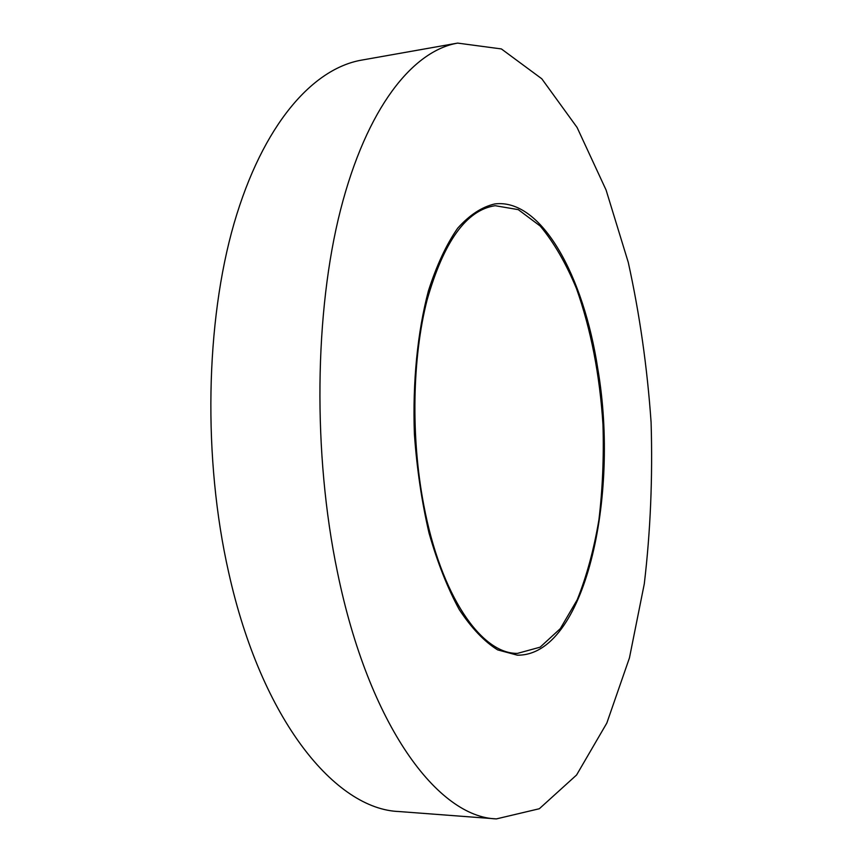 <?xml version="1.0" encoding="UTF-8"?>
<svg xmlns="http://www.w3.org/2000/svg" width="862" height="862" viewBox="0 0 862 862"><rect width="100%" height="100%" fill="white"/><g stroke="black" fill="none" stroke-linecap="round" stroke-linejoin="round"><path stroke-width="1.29" d="M337.408 571.959C369.011 726.451 438.284 817.251 496.393 818.9L539.321 808.739L576.581 774.992L606.826 723.067L629.443 657.921L644.302 583.8C650.498 531.218 652.749 477.386 651.09 422.305C647.254 367.341 639.647 314.005 628.247 262.296L606.083 190.017L577.077 127.447L541.81 78.798L501.372 48.929L457.647 43.1C412.726 50.858 366.792 107.685 340.587 209.725C314.533 311.624 312.723 453.52 337.408 571.959M423.684 504.604C440.784 596.127 481.61 654.172 517.512 653.374L540.129 647.168L560.311 628.646L577.195 599.823C586.634 576.29 593.875 549.665 598.896 519.948C602.592 489.12 603.95 457.377 602.98 424.707C599.79 374.927 590.955 329.532 576.462 288.522C565.978 263.287 553.889 242.448 540.205 226.038L518.267 209.628L495.154 205.706C466.493 209.94 443.801 241.392 427.067 300.062C412.273 357.762 410.743 436.818 423.684 504.604M457.647 43.1L361.555 60.124C312.723 68.594 262.845 124.527 234.098 223.312C205.522 321.957 202.818 458.401 228.667 572.433C261.725 721.117 335.868 809.364 399.084 811.541L496.393 818.9M597.775 368.677C619.983 497.589 584.404 656.079 517.362 655.174L497.665 649.894C484.358 641.619 471.568 628.204 459.295 609.639C447.626 588.24 437.551 562.757 429.06 533.19C421.777 501.824 416.885 468.799 414.396 434.125C412.521 382.028 417.531 331.945 428.436 290.806C436.657 265.27 446.397 244.399 457.679 228.204C469.542 214.983 481.923 206.891 494.831 203.928C541.498 198.228 583.703 276.012 597.775 368.677"/></g></svg>
